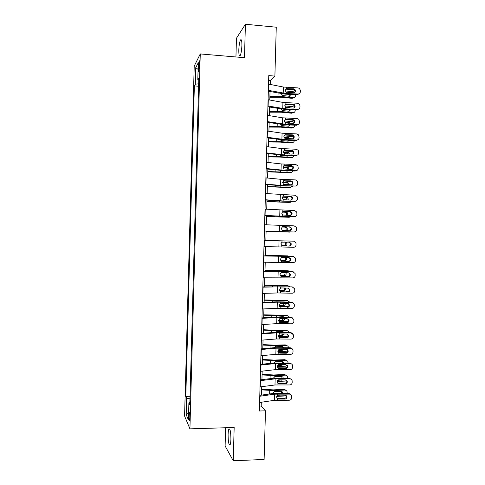 <?xml version="1.0" encoding="UTF-8"?>
<svg xmlns="http://www.w3.org/2000/svg" width="485" height="485" viewBox="0 0 485 485"><rect width="100%" height="100%" fill="white"/><g stroke="black" fill="none" stroke-linecap="round" stroke-linejoin="round"><path stroke-width="0.73" d="M230.915 439.283C230.83 431.868 230.163 428.467 228.914 429.079C228.459 429.989 228.186 431.82 228.095 434.56C228.162 441.902 228.829 445.303 230.102 444.757C230.551 443.854 230.824 442.029 230.915 439.283M241.894 45.535C241.924 40.782 241.469 38.921 240.524 39.952C239.596 41.868 239.02 45.214 238.808 49.985C238.772 54.72 239.226 56.581 240.184 55.563C241.106 53.683 241.675 50.343 241.894 45.535M189.817 417.7C189.823 413.923 189.605 412.214 189.162 412.571L188.841 415.493C188.835 419.252 189.053 420.962 189.496 420.622L189.817 417.7M225.616 427.752L225.113 445.97L233.237 460.75L264.113 459.471L265.477 410.837L261.197 406.036L261.3 402.241M194.212 66.105L184.573 416.009L189.92 428.855L200.263 53.932L194.212 66.105M200.263 53.932L244.482 57.703L245.416 24.25L236.462 38.23L235.94 56.975M270.23 84.432L270.339 80.51L274.892 76.096L268.769 75.605L259.354 411.001L265.477 410.837M198.504 65.748L198.432 68.543C198.395 71.01 198.553 71.968 198.892 71.41L199.565 63.711C199.596 61.249 199.444 60.298 199.105 60.855L198.504 65.748L199.511 65.827M198.662 83.778L195.303 84.232L194.358 85.906L185.803 396.384L190.041 396.3M195.303 84.232L195.758 67.639L198.268 62.723L197.801 79.801L198.759 80.152M189.865 402.58L188.889 402.889L189.805 404.817L198.82 77.988L197.801 79.801M188.889 402.889L188.422 419.883L186.191 414.687L186.646 398.167L185.803 396.384M245.416 24.25L276.268 27.202L274.892 76.096M233.237 460.75L234.164 427.485L189.92 428.855M261.5 395.105L261.736 386.697M261.936 379.652L262.173 371.146M262.373 364.193L262.609 355.59M262.803 348.727L263.046 340.033M263.24 333.262L263.488 324.477M263.67 317.79L263.925 308.915M264.107 302.319L264.361 293.346M264.543 286.847L264.798 277.778M264.98 271.364L265.234 262.203M265.41 255.88L265.671 246.629M265.847 240.396L266.107 231.102M266.283 224.816L266.544 215.613M266.72 209.229L266.98 200.117M267.162 193.642L267.411 184.621M267.599 178.05L267.847 169.119M268.035 162.457L268.284 153.612M268.472 146.858L268.72 138.104M268.914 131.253L269.157 122.596M269.351 115.648L269.593 107.076M269.787 100.043L270.03 91.562M268.635 80.377L270.339 80.51M259.493 406.078L261.197 406.036M194.358 85.906L198.595 86.227M186.646 398.167L189.968 398.834M198.086 69.403L195.758 67.639M186.191 414.687L188.604 413.081M268.532 84.099L283.373 87.033L298.069 87.912L299.445 88.415L300.427 90.477L300.397 91.701C300.203 93.187 299.372 93.963 297.893 94.048L286.156 93.514L286.192 92.192L285.198 90.374L286.289 88.694L293.661 88.816L294.819 89.264L295.553 90.865C295.401 92.053 294.734 92.677 293.552 92.744L286.192 92.192M268.332 91.241L285.726 94.193L297.408 94.721L297.893 94.048M268.357 90.355L286.156 93.514M299.651 93.393L297.408 94.721M295.08 91.556L294.346 89.955L293.195 89.513L286.229 89.191L287.205 88.519M269.866 97.249L281.542 97.242L292.188 98.352L293.364 97.77C294.698 97.764 295.456 97.042 295.632 95.612L295.656 94.642M269.884 96.588L282.676 96.648L293.364 97.77M285.253 90.901L293.528 91.792L294.783 92.362M291.242 94.442L291.242 94.545C291.103 95.697 290.497 96.272 289.418 96.272L282.706 95.533L281.282 93.89M289.321 92.55L285.998 92.059M289.527 92.441L290.048 92.586M289.672 96.279L289.957 94.381M268.09 99.734L282.937 102.42L297.638 103.25L299.227 103.935L299.997 105.815L299.96 107.039C299.772 108.519 298.936 109.301 297.463 109.386L285.726 108.876L285.762 107.555L284.762 105.736L285.859 104.057L293.231 104.16L294.553 104.76L295.116 106.215C294.965 107.397 294.298 108.022 293.116 108.094L285.762 107.555M267.896 106.785L285.295 109.483L296.978 109.986L297.463 109.386M267.914 105.991L285.726 108.876M299.142 108.792L296.978 109.986M294.644 106.827L294.08 105.384L292.764 104.79L285.798 104.481L286.768 103.875M267.653 115.375L282.506 117.806L297.202 118.589L298.954 119.443L299.524 122.372C299.336 123.851 298.505 124.639 297.026 124.724L285.289 124.233L285.325 122.911L284.331 121.098L285.423 119.413L292.794 119.51L294.243 120.244L294.686 121.553C294.534 122.741 293.868 123.366 292.685 123.439L285.325 122.911M267.459 122.329L284.859 124.766L296.547 125.251L297.026 124.724M267.477 121.626L285.289 124.233M298.621 124.202L296.547 125.251M294.213 122.099L293.771 120.795L292.334 120.062L285.368 119.771L286.338 119.237M267.217 131.011L282.07 133.187L296.765 133.927L298.639 134.921L299.093 137.704C298.906 139.183 298.069 139.965 296.596 140.056L284.859 139.589L284.895 138.267L283.901 136.461L284.992 134.769L292.364 134.848L293.898 135.703L294.25 136.891C294.098 138.079 293.431 138.704 292.249 138.777L284.895 138.267M267.023 137.867L284.428 140.05L296.117 140.517L296.596 140.056M267.041 137.261L284.859 139.589M298.075 139.619L296.117 140.517M293.783 137.364L293.431 136.182L291.903 135.333L284.938 135.054L285.901 134.587M269.448 112.174L281.118 112.205L291.77 113.229L292.94 112.708C294.28 112.69 295.032 111.968 295.207 110.531L295.226 109.913M269.466 111.58L282.252 111.671L292.94 112.708M284.768 105.9L293.11 106.73L294.577 107.506M290.8 109.719L288.999 111.247L282.282 110.556L280.888 109.076M288.126 107.876L289.108 107.415L285.162 107.021M289.108 107.415L290.224 107.967M289.187 111.253L289.636 109.671M269.029 127.1L280.7 127.161L291.352 128.101L292.516 127.646C293.855 127.616 294.613 126.888 294.783 125.451L294.795 125.178M269.042 126.573L281.827 126.694L292.516 127.646M284.349 120.904L292.685 121.668L294.322 122.638M290.309 124.991L288.575 126.215L281.858 125.579L280.548 124.372M288.484 123.263L287.532 122.863L288.684 122.384L284.507 122.002M288.684 122.384L290.109 123.329M288.696 126.221L289.236 124.948M284.944 122.626L287.532 122.863M268.611 142.014L280.275 142.111L290.933 142.966L292.097 142.578C293.401 142.548 294.159 141.838 294.359 140.444M268.623 141.559L281.403 141.711L292.097 142.578M283.992 135.909L292.267 136.606L294.025 137.752M289.757 140.262L288.151 141.177L281.773 140.662L280.542 140.05M288.49 138.625L287.108 137.764L288.26 137.346L283.949 136.988M288.26 137.346L289.866 138.686M288.199 141.183L288.763 140.22M284.155 137.516L287.108 137.764M266.774 146.64L281.639 148.568L296.335 149.259L298.299 150.386L298.657 153.03C298.469 154.509 297.638 155.297 296.159 155.388L284.422 154.939L284.459 153.618L283.464 151.817L284.562 150.126L291.928 150.192L293.534 151.144L293.819 152.229C293.667 153.412 293.001 154.042 291.818 154.115L284.459 153.618M266.586 153.405L283.998 155.327L295.68 155.776L296.159 155.388M266.598 152.89L284.422 154.939M292.885 153.842L293.352 152.629L293.067 151.55L291.473 150.599L284.507 150.332L285.471 149.938M268.193 156.934L279.857 157.061L290.509 157.831L291.673 157.504C292.831 157.498 293.57 156.898 293.892 155.709M268.205 156.546L280.979 156.728L291.673 157.504M283.707 150.92L291.843 151.532L293.334 152.296M289.133 155.527L287.732 156.14L281.348 155.673L280.269 155.212M288.29 153.981L286.69 152.66L287.841 152.308L283.47 151.981M287.841 152.308L288.642 152.581L289.539 154.03M287.696 156.14L288.211 155.491M283.537 152.423L286.69 152.66M266.338 162.263L281.209 163.942L295.898 164.585L297.935 165.821L298.226 168.35C298.039 169.835 297.202 170.617 295.729 170.714L283.992 170.29L284.028 168.968L283.034 167.167L284.125 165.47L291.497 165.524L293.152 166.567L293.383 167.561C293.231 168.744 292.564 169.374 291.382 169.453L284.028 168.968M266.15 168.938L283.567 170.605L295.25 171.029L295.729 170.714M266.162 168.513L283.992 170.29M292.316 169.253L292.922 167.889L292.685 166.901L291.036 165.864L284.077 165.609L285.034 165.288M265.895 177.886L280.773 179.311L295.468 179.911L297.554 181.244L297.79 183.669C297.602 185.149 296.771 185.943 295.292 186.04L283.555 185.634L283.598 184.312L282.597 182.518L283.695 180.82L291.061 180.856L292.758 181.978L292.952 182.887C292.801 184.076 292.134 184.706 290.952 184.785L283.598 184.312M265.713 184.47L283.137 185.882L295.292 186.04M265.725 184.136L283.555 185.634M291.703 184.658L292.491 183.148L292.297 182.239L290.606 181.129L283.646 180.881L284.604 180.632M265.459 193.509L295.032 195.231L297.166 196.649L297.36 198.989C297.172 200.469 296.335 201.257 294.862 201.36L283.125 200.978L283.161 199.656L282.167 197.868L283.264 196.158L290.63 196.189L292.358 197.371L292.516 198.213C292.37 199.402 291.703 200.032 290.521 200.111L283.161 199.656M265.277 199.996L282.706 201.148L294.862 201.36M265.283 199.753L283.125 200.978M291.055 200.056L292.055 198.401L291.897 197.565L290.175 196.383L283.27 196.158L283.301 194.837M265.022 209.126L294.601 210.551L296.765 212.042L296.923 214.303C296.735 215.783 295.905 216.571 294.425 216.674L282.694 216.316L282.731 214.994L281.736 213.212L282.828 211.502L290.194 211.515L291.946 212.751L292.085 213.539C291.934 214.722 291.267 215.358 290.085 215.437L282.731 214.994M264.84 215.516L294.425 216.674M264.846 215.37L282.694 216.316M290.363 215.425L291.624 213.655L291.491 212.873L289.745 211.642L283.004 211.43M264.586 224.737L294.171 225.864L296.359 227.423L296.493 229.611C296.305 231.09 295.468 231.885 293.995 231.988L282.258 231.648L282.3 230.326L281.3 228.55L282.397 226.834L289.763 226.834L291.534 228.126L291.655 228.853C291.503 230.042 290.836 230.678 289.654 230.757L282.3 230.326M264.404 231.036L293.995 231.988M264.41 230.981L282.258 231.648M289.636 230.757L291.194 228.902L291.079 228.174L289.315 226.889L282.791 226.701M267.775 171.842L290.091 172.696L291.255 172.43L293.376 170.962M267.781 171.526L291.255 172.43M283.519 165.925L291.424 166.464L292.764 167.058M288.387 170.781L287.308 171.096L280.069 170.399M287.969 169.326L287.144 167.871L286.271 167.555L287.417 167.27L283.046 166.973M287.417 167.27L288.296 167.586L289.127 169.368M287.181 171.09L287.55 170.75M283.034 167.337L286.271 167.555M267.356 186.755L289.672 187.556L292.807 186.216M267.362 186.501L290.83 187.356M283.476 180.935L291.818 181.608M287.538 184.664L286.799 182.809L285.847 182.445L286.993 182.227L282.694 181.972M286.993 182.227L287.944 182.59L288.642 184.706M287.308 186.022L284.913 185.943M282.622 182.257L285.847 182.445M266.938 201.657L289.254 202.409L292.158 201.457M266.938 201.481L290.412 202.275M292.328 197.383L291.825 196.801M287.005 199.996L286.441 197.741L285.429 197.334L286.574 197.177L282.409 196.965M286.574 197.177L287.587 197.589L288.29 199.183L288.072 200.032M282.306 197.177L285.429 197.334M266.514 216.559L288.83 217.262L291.412 216.698M266.52 216.449L289.988 217.195M286.338 215.322L286.72 214.2L286.077 212.672L285.01 212.224L286.15 212.127L282.221 211.957M286.15 212.127L287.223 212.582L287.866 214.115L287.393 215.352M282.106 212.097L285.01 212.224M266.095 231.46L290.466 231.933M266.101 231.418L289.569 232.109M285.453 230.636L286.296 229.072L285.713 227.592L284.586 227.101L285.726 227.077L282.191 226.95M285.726 227.077L286.859 227.568L287.441 229.047L286.526 230.666M282.094 227.016L284.586 227.101M264.143 240.348L293.734 241.178L295.947 242.791L296.056 244.919C295.868 246.398 295.038 247.192 293.564 247.302L281.827 246.98L281.864 245.659L280.87 243.888L281.961 242.173L289.333 242.154L291.115 243.488L291.218 244.173C291.067 245.355 290.4 245.992 289.218 246.077L282.458 245.871M263.967 246.592L281.827 246.98M288.775 246.04C289.951 245.956 290.612 245.325 290.764 244.143L290.667 243.464L289.018 242.148M282.664 245.895L289.218 246.077M282.761 245.901L281.864 245.659M285.592 242.051L286.483 242.548L287.023 243.979C286.884 245.137 286.277 245.756 285.198 245.846L282.094 245.768M282.034 245.743L284.058 245.792C285.131 245.701 285.738 245.083 285.877 243.937L285.344 242.512L284.483 242.021M263.707 255.953L293.431 256.492M263.707 255.862L292.837 256.401M263.531 262.197L293.128 262.609C294.607 262.494 295.438 261.7 295.626 260.221L295.535 258.147L293.304 256.486M281.937 261.179L280.791 260.421L280.439 259.22L281.53 257.499L282.44 257.305L288.896 257.474L290.697 258.844L290.788 259.481C290.636 260.669 289.969 261.306 288.787 261.397L281.724 261.118M288.345 261.288C289.521 261.197 290.182 260.566 290.333 259.384L288.999 257.48M282.331 261.227L288.787 261.397M265.428 255.365L287.999 255.892M265.428 255.292L287.744 255.868M290.018 256.329L288.89 255.965M285.974 257.396L286.599 258.905C286.459 260.063 285.853 260.688 284.78 260.784L281.058 260.718M280.954 260.621L283.64 260.669C284.713 260.572 285.319 259.948 285.459 258.796L284.913 257.371M263.27 271.558L293.334 271.849M263.276 271.376L292.406 271.636M263.094 277.796L292.697 277.911C294.171 277.796 295.001 277.002 295.189 275.522L295.116 273.498L292.867 271.788M281.221 276.414L281.9 276.553L280.33 275.698L280.003 274.552L281.1 272.825L282.009 272.631L288.466 272.788L290.279 274.189L290.351 274.795C290.206 275.977 289.539 276.614 288.357 276.705L281.106 276.365M287.914 276.529C289.09 276.438 289.751 275.801 289.903 274.625L288.842 272.831M281.9 276.553L288.357 276.705M265.004 270.327L287.829 270.782M265.01 270.187L287.32 270.709M290 271.576L288.472 270.873M285.889 272.722L286.18 273.831C286.041 274.983 285.435 275.613 284.356 275.722L280.318 275.686M280.221 275.51L283.222 275.541C284.295 275.438 284.901 274.807 285.041 273.655L284.828 272.697M262.828 287.156L280.706 286.829L291.976 286.865L293.201 287.235M262.84 286.884L291.976 286.865M262.658 293.395L277.572 292.958L292.261 293.213C293.74 293.098 294.571 292.297 294.759 290.818L294.698 288.836L292.437 287.09M280.53 291.612L281.47 291.873L279.863 290.976L279.572 289.878L280.669 288.151L281.579 287.951L288.035 288.096L289.854 289.527L289.921 290.097C289.769 291.285 289.102 291.921 287.92 292.012L280.524 291.612M287.484 291.764C288.66 291.673 289.321 291.036 289.472 289.86L288.654 288.211M281.47 291.873L287.92 292.012M285.944 291.734L287.878 291.734M264.586 285.283L287.647 285.695M264.592 285.077L286.902 285.55M289.842 286.817L288.054 285.774M285.653 288.041L285.756 288.751C285.616 289.903 285.01 290.539 283.931 290.654L279.706 290.648M279.627 290.406L282.803 290.412C283.877 290.297 284.483 289.66 284.622 288.508L284.574 288.017M262.391 302.755L277.311 302.167L292.006 302.391L291.546 302.094L293.013 302.634M262.403 302.385L275.444 301.876L291.546 302.094M262.215 308.993L277.141 308.302L291.831 308.508C293.304 308.393 294.14 307.593 294.328 306.114L294.274 304.168L292.006 302.391M287.053 306.999C288.229 306.908 288.89 306.271 289.042 305.089L288.417 303.604M281.033 307.193L279.409 306.253L279.142 305.198L280.233 303.471L281.148 303.27L287.599 303.404L289.43 304.859L289.49 305.398C289.339 306.587 288.672 307.223 287.49 307.32M279.76 306.684L288.587 306.296M264.167 300.239L287.453 300.627M264.173 299.96L286.483 300.385M289.594 302.052L287.629 300.676M276.923 300.712L276.893 301.828L284.374 301.943M285.325 303.355L285.338 303.665C285.198 304.822 284.592 305.465 283.513 305.586L279.172 305.611M279.142 305.295L282.385 305.277C283.458 305.156 284.064 304.513 284.198 303.361L284.204 303.331M261.955 318.348L276.88 317.505L291.57 317.687L291.115 317.317L292.782 318.039M261.967 317.887L275.013 317.16L291.115 317.317M261.779 324.58L276.705 323.647L291.4 323.804C292.873 323.683 293.704 322.883 293.892 321.403L293.849 319.494L291.57 317.687M279.421 322.082L280.603 322.507L287.059 322.622L286.623 322.234L279.663 322.107M286.623 322.234C287.799 322.137 288.46 321.494 288.611 320.318L288.138 318.991M280.603 322.507L278.954 321.531L278.711 320.518L279.803 318.784L280.712 318.584L287.168 318.706L289.005 320.185L289.054 320.7C288.902 321.882 288.242 322.525 287.059 322.622M279.02 321.646L287.041 321.531L288.496 320.931M263.749 315.189L276.505 315.699L287.211 315.571L286.065 315.22L287.229 315.571M263.755 314.844L286.065 315.22M275.753 317.123L283.198 316.693L284.392 317.19M289.284 317.281L288.884 316.414L287.211 315.571M284.913 318.663C284.737 319.779 284.131 320.397 283.088 320.512L278.711 320.579M278.748 320.185L281.961 320.136L283.725 318.639M283.525 317.172L283.107 316.693M261.518 333.935L276.444 332.849L291.139 332.977L290.685 332.54L292.51 333.438M261.53 333.383L274.583 332.437L290.685 332.54M261.342 340.173L276.274 338.979L290.964 339.094C292.443 338.973 293.273 338.166 293.461 336.687L293.425 334.814L291.139 332.977M278.881 337.305L280.172 337.815L286.623 337.924L286.192 337.457L279.233 337.342M286.192 337.457C287.369 337.36 288.029 336.723 288.181 335.541L287.829 334.371M280.172 337.815L278.499 336.808L278.275 335.838L279.372 334.098L280.281 333.898L286.738 334.007L288.623 335.996C288.472 337.184 287.805 337.821 286.623 337.924M261.082 349.521L276.013 348.182L290.709 348.266L290.254 347.757L292.2 348.824M261.1 348.879L274.152 347.715L290.254 347.757M260.906 355.754L275.844 354.317L290.533 354.383C292.006 354.256 292.843 353.45 293.031 351.971L293.001 350.128C292.661 348.982 291.897 348.363 290.709 348.266M278.438 352.54L279.742 353.122L286.192 353.219L285.762 352.686L278.802 352.583M285.762 352.686C286.938 352.583 287.599 351.946 287.75 350.764L287.496 349.74M279.742 353.122L278.05 352.086L277.844 351.152L278.942 349.406L279.851 349.206L286.302 349.303L288.193 351.292C288.041 352.474 287.375 353.116 286.192 353.219M260.639 365.102L275.583 363.514L290.272 363.556L289.824 362.974L291.867 364.193M260.663 364.368L273.722 362.992L289.824 362.974M260.469 371.334L275.407 369.649L290.103 369.667C291.576 369.54 292.406 368.733 292.594 367.254L292.576 365.435C292.243 364.277 291.473 363.647 290.272 363.556M278.008 367.775L279.305 368.43L285.762 368.509L285.332 367.903L278.372 367.818M285.332 367.903C286.508 367.806 287.168 367.163 287.32 365.981L287.132 365.096M279.305 368.43L277.602 367.363L277.414 366.46L278.505 364.714L279.421 364.508L285.871 364.599L287.757 366.581C287.611 367.763 286.944 368.406 285.762 368.509M260.202 380.683L275.153 378.846L289.842 378.833L289.393 378.185L291.515 379.549M260.227 379.858L273.291 378.258L289.393 378.185M260.027 386.915L274.977 384.975L289.666 384.951C291.145 384.817 291.976 384.011 292.164 382.532L292.146 380.737C291.825 379.567 291.055 378.93 289.842 378.833M277.578 383.011L278.875 383.726L285.332 383.799L284.901 383.126L277.947 383.047M284.901 383.126C286.077 383.017 286.738 382.38 286.89 381.198L286.756 380.434M278.875 383.726L277.978 383.502L276.983 381.768L278.075 380.016L278.984 379.81L285.441 379.888L287.326 381.865C287.175 383.047 286.508 383.696 285.332 383.799M259.766 396.257L274.716 394.166L289.412 394.117L288.963 393.39L291.139 394.887M259.79 395.342L272.861 393.523L288.963 393.39M259.59 402.489L274.546 400.295L289.236 400.228C290.709 400.089 291.546 399.282 291.734 397.803L291.721 396.039C291.4 394.851 290.63 394.208 289.412 394.117M277.153 398.233L278.445 399.028L284.895 399.088L284.471 398.337L277.517 398.276M284.471 398.337C285.647 398.233 286.314 397.591 286.459 396.409L286.368 395.766M278.445 399.028L277.547 398.803L276.553 397.07L277.644 395.317L278.554 395.111L285.01 395.172L286.896 397.148C286.744 398.33 286.077 398.979 284.895 399.088M278.408 336.608L286.623 336.42L288.169 335.717M263.325 330.133L276.08 330.673L286.787 330.461L285.647 330.049L286.914 330.467M263.337 329.721L274.977 330.255L285.647 330.049M274.995 332.413L276.389 331.746L282.779 331.619L284.222 332.431M288.914 332.51L288.496 331.34L286.787 330.461M284.428 333.965L282.67 335.438L278.311 335.535M278.451 335.068L281.542 334.996L283.137 333.947M283.276 332.413L282.773 331.619M277.875 351.564L286.198 351.31L287.75 350.594M262.906 345.084L275.656 345.653L286.368 345.356L285.228 344.871L286.593 345.362M262.918 344.599L274.558 345.168L285.228 344.871M274.352 347.696L275.625 346.763L282.355 346.539L283.955 347.66M286.368 345.356L288.108 346.26L288.502 347.733M283.858 349.267L282.252 350.358L277.978 350.485M278.281 349.94L281.124 349.855L282.403 349.242M282.937 347.648L282.428 346.539M277.414 366.521L285.78 366.193L287.399 365.393M262.488 360.022L275.237 360.622L285.95 360.24L284.81 359.7L286.265 360.258M262.5 359.47L274.14 360.076L284.81 359.7M273.782 362.986L275.207 361.737L281.937 361.458L283.367 362.222L283.622 362.889M285.95 360.24L287.714 361.173L288.072 362.95M283.191 364.562L281.827 365.278L277.723 365.435M278.354 364.799L281.391 364.538M282.519 362.871L282.082 361.458M277.014 381.471L285.356 381.077L286.787 380.464M262.07 374.966L274.813 375.59L285.526 375.129L284.392 374.517L285.926 375.147M262.088 374.341L273.716 374.978L284.392 374.517M273.267 378.264L274.783 376.706L281.512 376.372L282.967 377.16L283.234 378.112M285.526 375.129L287.32 376.087L287.641 378.161M282.367 379.852L277.584 380.367M282.027 378.1L281.724 376.378M276.68 396.409L284.938 395.96L286.114 395.536M261.645 389.898L274.395 390.558L285.107 390.007L283.974 389.334L285.586 390.043M261.67 389.206L273.298 389.879L283.974 389.334M272.806 393.535L274.358 391.668L281.094 391.286L282.561 392.092L282.791 393.329M285.107 390.007L286.92 390.989L287.211 393.371M280.506 395.129L277.729 395.281M281.458 393.317L281.367 391.292M199.365 68.615L198.432 68.543M286.289 88.694L286.332 87.367M283.198 93.187L283.373 87.033M268.569 90.392L268.745 84.135M293.195 89.513L293.661 88.816M278.093 93.096L277.996 96.454M282.706 95.533L282.676 96.648M285.859 104.057L285.895 102.729M282.767 108.573L282.937 102.42M268.126 106.027L268.302 99.771M292.764 104.79L293.231 104.16M285.423 119.413L285.465 118.091M282.331 123.96L282.506 117.806M267.69 121.662L267.865 115.406M292.334 120.062L292.794 119.51M284.992 134.769L285.028 133.448M281.9 139.34L282.07 133.187M267.247 137.285L267.423 131.035M291.903 135.333L292.364 134.848M277.656 108.476L277.572 111.483M282.282 110.556L282.252 111.671M277.226 123.857L277.153 126.512M281.858 125.579L281.827 126.694M276.796 139.231L276.729 141.535M281.433 140.601L281.403 141.711M284.562 150.126L284.598 148.798M281.464 154.715L281.639 148.568M266.811 152.914L266.986 146.664M291.473 150.599L291.928 150.192M276.359 154.6L276.304 156.558M281.015 155.612L280.979 156.728M284.125 165.47L284.161 164.148M281.033 170.089L281.209 163.942M266.374 168.537L266.55 162.287M291.036 165.864L291.497 165.524M283.695 180.82L283.731 179.498M280.597 185.458L280.773 179.311M265.932 184.154L266.107 177.91M290.606 181.129L291.061 180.856M280.166 200.826L280.342 194.679M265.495 199.771L265.671 193.527M290.175 196.383L290.63 196.189M284.174 195.976L283.319 196.134M282.828 211.502L282.864 210.181M279.736 216.189L279.906 210.047M265.059 215.382L265.234 209.138M289.745 211.642L290.194 211.515M283.737 211.314L283.167 211.375M282.397 226.834L282.434 225.513M279.299 231.551L279.475 225.41M264.616 230.993L264.792 224.749M289.315 226.889L289.763 226.834M275.929 169.968L275.88 171.581M280.591 170.629L280.56 171.738M275.498 185.337L275.462 186.592M280.166 185.731L280.136 186.749M275.062 200.699L275.037 201.608M279.736 201.02L279.712 201.754M274.631 216.055L274.613 216.619M279.299 216.304L279.287 216.759M281.961 242.173L282.003 240.851M278.869 246.907L279.039 240.766M264.179 246.598L264.355 240.354M285.198 245.846L284.058 245.792M281.53 257.499L281.567 256.177M281.397 262.312L281.433 260.991M278.438 262.264L278.608 256.122M263.743 262.197L263.919 255.959M273.516 255.625L273.51 255.971M284.78 260.784L283.64 260.669M281.1 272.825L281.136 271.503M280.967 277.632L281.003 276.317M278.002 277.614L278.178 271.473M263.306 277.796L263.482 271.558M277.766 270.739L277.753 271.303M273.097 270.624L273.073 271.321M284.356 275.722L283.222 275.541M280.669 288.151L280.706 286.829M280.53 292.958L280.566 291.637M277.572 292.958L277.741 286.823M262.864 293.389L263.04 287.15M277.347 285.732L277.323 286.574M272.673 285.623L272.643 286.665M283.931 290.654L282.803 290.412M280.233 303.471L280.269 302.149M280.1 308.278L280.136 306.956M277.141 308.302L277.311 302.167M262.427 308.981L262.603 302.749M272.249 300.609L272.212 302.003M283.513 305.586L282.385 305.277M279.803 318.784L279.839 317.463M279.669 323.592L279.706 322.27M276.705 323.647L276.88 317.505M261.991 324.568L262.167 318.336M276.505 315.699L276.468 316.808M271.83 315.602L271.782 317.342M283.088 320.512L281.961 320.136M279.372 334.098L279.409 332.777M279.239 338.906L279.275 337.584M276.274 338.979L276.444 332.849M261.554 340.155L261.73 333.922M278.942 349.406L278.978 348.091M278.802 354.214L278.839 352.892M275.844 354.317L276.013 348.182M261.118 355.735L261.294 349.503M278.505 364.714L278.548 363.398M278.372 369.515L278.408 368.2M275.407 369.649L275.583 363.514M260.681 371.316L260.851 365.084M278.075 380.016L278.111 378.7M277.941 384.817L277.978 383.502M274.977 384.975L275.153 378.846M260.239 386.891L260.415 380.658M277.644 395.317L277.681 394.002M277.511 400.119L277.547 398.803M274.546 400.295L274.716 394.166M259.802 402.459L259.978 396.233M276.08 330.673L276.05 331.788M271.406 330.588L271.351 332.674M282.67 335.438L281.542 334.996M275.656 345.653L275.625 346.763M270.988 345.569L270.915 348.006M282.252 350.358L281.124 349.855M275.237 360.622L275.207 361.737M270.563 360.549L270.484 363.332M281.827 365.278L280.706 364.708M274.813 375.59L274.783 376.706M270.145 375.523L270.054 378.658M281.409 380.191L280.773 379.834M274.395 390.558L274.358 391.668M269.721 390.498L269.624 393.978M229.702 429.049L228.914 429.079M241.415 40.037L240.524 39.952M199.426 60.88L199.105 60.855M294.346 89.955L294.819 89.264M294.08 105.384L294.553 104.76M293.771 120.795L294.243 120.244M293.431 136.182L293.898 135.703M288.89 107.906L289.636 107.555M288.157 123.044L289.315 122.566M287.829 137.989L288.981 137.576M293.067 151.55L293.534 151.144M287.49 152.933L288.642 152.581M292.685 166.901L293.152 166.567M292.297 182.239L292.758 181.978M291.897 197.565L292.358 197.371M291.491 212.873L291.946 212.751M291.079 228.174L291.534 228.126M287.144 167.871L288.296 167.586M286.799 182.809L287.944 182.59M286.441 197.741L287.587 197.589M286.077 212.672L287.223 212.582M285.713 227.592L286.859 227.568M290.667 243.464L291.115 243.488M285.344 242.512L286.483 242.548M290.248 258.748L290.697 258.844M284.968 257.426L286.108 257.529M289.824 274.019L290.279 274.189M289.406 289.29L289.854 289.527M288.981 304.55L289.43 304.859M288.557 319.803L289.005 320.185M283.422 317.026L283.919 317.184M288.132 335.056L288.575 335.505M287.708 350.297L288.151 350.819M287.284 365.538L287.72 366.133M286.859 380.774L287.29 381.434M286.429 396.002L286.865 396.736M283.028 331.91L284.161 332.334M282.634 346.793L283.767 347.284M282.24 361.671L283.367 362.222M281.84 376.542L282.967 377.16M281.439 391.407L282.561 392.092"/></g></svg>
